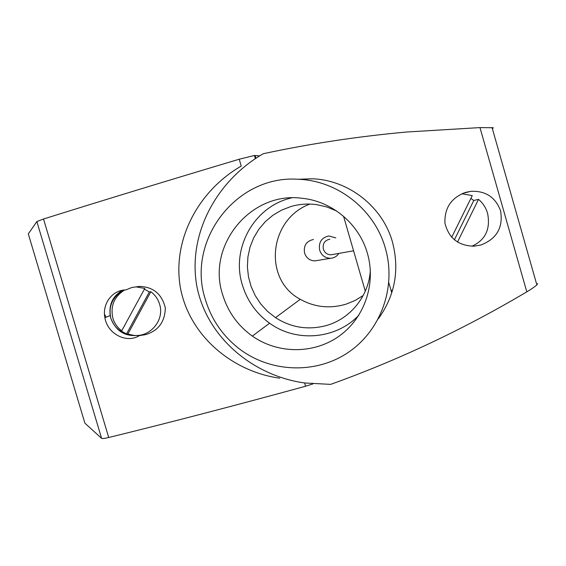 <?xml version="1.0" encoding="UTF-8"?>
<svg xmlns="http://www.w3.org/2000/svg" width="566" height="566" viewBox="0 0 566 566"><rect width="100%" height="100%" fill="white"/><g stroke="black" fill="none" stroke-linecap="round" stroke-linejoin="round"><path stroke-width="0.85" d="M365.282 291.214L343.576 216.318M145.745 334.612L139.413 335.624C126.416 343.788 107.377 333.827 104.887 317.668C102 303.772 112.429 289.912 125.864 289.941L131.779 287.507L139.427 286.389C153.266 286.849 161.89 294.016 165.314 307.869C164.975 321.721 158.452 330.636 145.745 334.612M312.906 383.932L305.576 386.238C235.689 405.383 170.069 422.469 108.707 437.497C104.604 438.48 102.227 438.756 101.583 438.332L36.854 221.554L43.518 219.007C104.109 200.024 169.347 180.094 239.227 159.223L254.424 155.487L259.518 155.82M279.738 378.18C232.102 371.614 188.839 335.397 180.257 286.955C172.234 238.647 199.225 190.19 241.229 166.086L239.227 159.223M122.475 290.287C112.924 295.848 108.835 304.267 110.207 315.559L110.851 318.262C114.282 328.011 121.421 333.664 132.274 335.206L132.295 335.214M123.643 290.11C112.471 296.874 108.212 306.263 110.851 318.262C115.881 331.117 125.065 336.82 138.394 335.355M537.672 283.637L536.858 284.896C534.976 286.644 531.623 288.964 526.805 291.851C463.674 329.285 398.287 360.125 330.65 384.378L304.642 382.977C253.023 375.852 205.783 337.025 196.536 284.45C188.039 232.046 217.733 179.946 263.268 153.719C310.048 143.686 357.839 136.448 406.65 132.012L479.968 127.598L493.283 127.76M291.483 197.902C254.007 206.392 230.794 248.566 242.361 284.96C247.179 300.772 256.257 313.514 269.607 323.2C296.181 342.692 336.041 339.367 358.894 315.177M222.636 294.638C206.3 245.609 250.78 190.855 302.428 198.326C332.327 201.376 359.254 224.136 367.44 253.455C376.305 283.983 364.334 318.333 338.942 336.268C313.571 354.252 277.807 354.019 252.337 336.091C237.784 325.62 227.879 311.802 222.636 294.638M385.389 248.354C374.734 209.823 337.952 180.703 298.615 179.295C236.263 174.47 185.945 240.918 205.38 299.548C211.238 318.835 221.985 334.831 237.621 347.531C268.574 372.301 314.321 374.833 347.411 352.986C380.543 331.244 396.724 287.379 385.389 248.354M480.81 245.028C496.75 238.923 503.337 227.497 500.577 210.75C495.377 197.095 485.458 190.629 470.799 191.343L465.74 192.348C451.279 197.668 444.352 207.977 444.947 223.252C448.753 238.137 458.382 245.778 473.841 246.182L480.81 245.028M378.357 318.771C395.018 295.537 399.723 269.982 392.471 242.099C382.708 206.76 348.783 180.094 312.375 178.778L298.148 179.273M140.601 335.044L139.413 335.624M101.583 438.332L84.879 423.156L28.3 233.885L36.854 221.554M493.064 128.213L492.243 128.234M255.082 155.466L255.811 157.964M336.614 210.991L326.95 206.986L316.769 204.666C307.996 203.456 299.393 204.071 290.952 206.512L281.592 210.12L272.975 215.207L265.334 221.631L258.86 229.223L253.724 237.777L250.052 247.059L247.922 256.83L247.392 266.841L248.474 276.816L251.12 286.509L255.273 295.671L260.82 304.055L267.626 311.449L275.515 317.653C291.087 327.587 307.798 330.275 325.669 325.726C350.191 319.21 369.053 295.905 370.334 270.166M110.745 317.908L110.957 318.608M454.378 239.85L473.777 200.484L470.87 198.418M106.061 317.201L104.767 314.625M124.541 290.011C114.091 296.747 110.207 306.164 112.896 318.255C114.481 323.398 117.424 327.572 121.725 330.792L144.79 288.434L136.47 286.948L139.427 286.389M363.202 295.509L355.073 300.482L346.222 304.105C330.035 308.923 314.717 307.324 300.277 299.308C262.645 279.434 268.999 219.162 309.828 204.078M471.959 246.21C485.444 240.034 490.651 229.096 487.595 213.389C485.925 207.715 482.897 203.045 478.511 199.374L457.505 242.064M317.328 260.502L315.092 260.869C309.927 260.777 306.425 258.195 304.586 253.122C303.418 245.637 306.369 241.095 313.43 239.496M391.764 292.87L388.828 282.717M451.682 237.31L472.263 195.595L461.898 193.756M150.86 291.716L127.866 334.053L133.696 335.355C150.301 337.52 164.812 319.847 159.577 304.19C158.02 299.096 155.112 294.936 150.86 291.716L149.346 291.936L126.529 333.919L120.438 330.685L121.725 330.792M473.777 200.484L478.511 199.374M126.529 333.919L127.866 334.053M338.857 253.412C336.862 256.391 334.11 258.018 330.601 258.287C325.224 258.181 321.573 255.478 319.656 250.186C318.439 242.361 321.502 237.621 328.853 235.958L335.801 237.883M332.695 254.495L331.018 254.792C327.247 254.735 324.686 252.846 323.349 249.139C322.493 243.656 324.643 240.352 329.801 239.206M149.346 291.936L144.415 289.12M108.707 437.497L43.518 219.007M305.576 386.238L304.621 382.97M526.805 291.851L479.968 127.598M536.858 284.896L492.052 127.562M110.207 315.559L104.887 317.668M312.375 178.778L298.615 179.295M470.799 191.343L462.79 193.374M255.245 158.296L254.424 155.487M392.535 290.323L391.056 290.422M300.277 299.308L275.515 317.653M252.337 336.091L269.607 323.2M353.573 250.816L331.018 254.792M330.601 258.287L315.092 260.869M131.956 335.178L133.696 335.355"/></g></svg>

